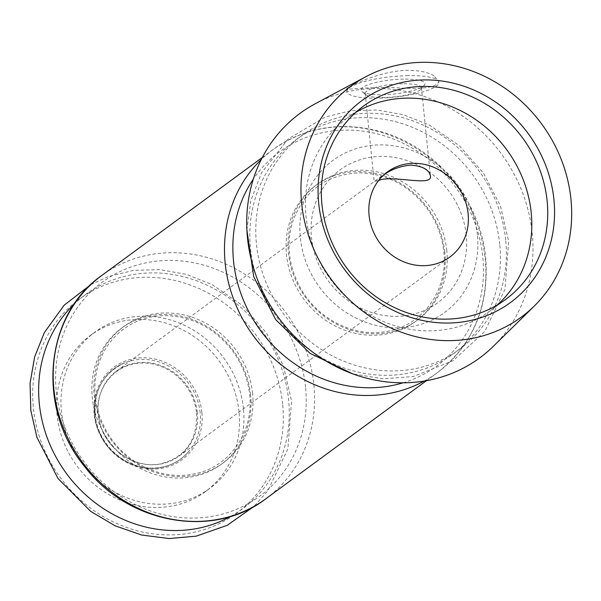 <?xml version="1.0" encoding="UTF-8"?>
<svg xmlns="http://www.w3.org/2000/svg" width="601" height="601" viewBox="0 0 601 601"><rect width="100%" height="100%" fill="white"/><g stroke="black" fill="none" stroke-linecap="round" stroke-linejoin="round"><path stroke-width="0.45" stroke-dasharray="3 2.25" d="M197.338 412.767A52.775 48.103 53.7 0 0 166.913 368.24A52.775 48.103 53.7 0 0 116.549 371.072A52.775 48.103 53.7 0 0 109.059 442.088A52.775 48.103 53.7 0 0 179.075 456.114A52.775 48.103 53.7 0 0 197.338 412.767M378.645 180.458L374.175 181.735L383.896 174.793M493.481 346.176A151.737 138.29 53.7 0 0 532.223 233.263A151.737 138.29 53.7 0 0 315.255 103.763M433.99 75.824C428.228 72.21 419.468 70.385 407.718 70.34C378.946 70.663 345.432 88.092 346.724 88.865C346.078 90.09 369.037 86.559 394.97 87.671C422.195 89.617 436.807 87.558 438.813 81.488L433.99 75.824M239.025 411.91A96.979 88.385 53.7 0 0 183.132 330.099A96.979 88.385 53.7 0 0 90.586 335.298A96.979 88.385 53.7 0 0 76.823 465.79A96.979 88.385 53.7 0 0 205.474 491.565A96.979 88.385 53.7 0 0 239.025 411.91M243.458 408.657A96.979 88.385 53.7 0 0 187.557 326.846A96.979 88.385 53.7 0 0 95.018 332.037A96.979 88.385 53.7 0 0 81.248 462.53A96.979 88.385 53.7 0 0 209.907 488.305A96.979 88.385 53.7 0 0 243.458 408.657M477.367 234.901A94.342 85.981 53.7 0 0 336.545 157.89A94.342 85.981 53.7 0 0 352.644 316.344A94.342 85.981 53.7 0 0 477.367 234.901M408.259 75.666A46.179 10.322 174.2 0 0 347.002 91.592A46.179 10.322 174.2 0 0 393.993 97.197A46.179 10.322 174.2 0 0 438.888 82.262A46.179 10.322 174.2 0 0 408.259 75.666M403.587 79.099A32.093 7.174 174.2 0 0 371.35 83.697A32.093 7.174 174.2 0 0 362.035 91.72A32.093 7.174 174.2 0 0 393.67 94.064A32.093 7.174 174.2 0 0 424.193 85.402A32.093 7.174 174.2 0 0 403.587 79.099M402.693 83.764A28.255 6.318 174.2 0 0 365.213 93.501A28.255 6.318 174.2 0 0 366.107 94.868A28.255 6.318 174.2 0 0 393.963 96.934A28.255 6.318 174.2 0 0 420.835 89.309A28.255 6.318 174.2 0 0 421.436 87.791A28.255 6.318 174.2 0 0 402.693 83.764M355.784 112.364A119.99 109.359 53.7 0 0 347.521 117.834A119.99 109.359 53.7 0 0 330.49 279.285A119.99 109.359 53.7 0 0 489.672 311.175A119.99 109.359 53.7 0 0 497.358 304.925M466.226 235.081A82.465 75.163 53.7 0 0 343.133 167.769A82.465 75.163 53.7 0 0 357.197 306.277A82.465 75.163 53.7 0 0 466.226 235.081M201.898 412.534A57.411 52.325 53.7 0 0 116.203 365.671A57.411 52.325 53.7 0 0 125.992 462.094A57.411 52.325 53.7 0 0 201.898 412.534M200.186 412.91A56.096 51.13 53.7 0 0 124.903 362.749L124.903 362.749A56.096 51.13 53.7 0 0 106.354 444.071A56.096 51.13 53.7 0 0 189.51 450.63L189.51 450.63A56.096 51.13 53.7 0 0 200.186 412.91M282.635 404.022A132.829 121.056 53.7 0 0 84.358 295.594A132.829 121.056 53.7 0 0 107.023 518.686A132.829 121.056 53.7 0 0 282.635 404.022M230.754 516.357A132.829 121.056 53.7 0 0 288.585 399.65A132.829 121.056 53.7 0 0 205.196 284.303A132.829 121.056 53.7 0 0 74.464 303.775M250.609 394.895A84.373 76.898 53.7 0 0 124.662 326.027A84.373 76.898 53.7 0 0 139.056 467.736A84.373 76.898 53.7 0 0 250.609 394.895M252.585 393.437A84.373 76.898 53.7 0 0 126.646 324.57A84.373 76.898 53.7 0 0 141.04 466.278A84.373 76.898 53.7 0 0 252.585 393.437M305.548 387.172A132.829 121.056 53.7 0 0 107.271 278.744A132.829 121.056 53.7 0 0 129.936 501.843A132.829 121.056 53.7 0 0 305.548 387.172M265.958 498.687A138.538 126.27 53.7 0 0 313.88 384.895A138.538 126.27 53.7 0 0 234.029 268.023A138.538 126.27 53.7 0 0 101.824 275.446M424.178 381.064A138.538 126.27 53.7 0 0 437.243 372.755A138.538 126.27 53.7 0 0 485.172 258.963A138.538 126.27 53.7 0 0 405.322 142.084A138.538 126.27 53.7 0 0 273.117 149.514A138.538 126.27 53.7 0 0 261.285 159.505M499.747 244.389A132.829 121.056 53.7 0 0 301.477 135.969A132.829 121.056 53.7 0 0 324.134 359.06A132.829 121.056 53.7 0 0 499.747 244.389M505.696 240.017A132.829 121.056 53.7 0 0 307.419 131.596A132.829 121.056 53.7 0 0 330.084 354.688A132.829 121.056 53.7 0 0 505.696 240.017M403.128 382.799A132.829 121.056 53.7 0 0 482.783 256.867A132.829 121.056 53.7 0 0 387.675 136.923A132.829 121.056 53.7 0 0 253.352 179.083M444.808 252.12A84.373 76.898 53.7 0 0 318.868 183.245A84.373 76.898 53.7 0 0 333.262 324.953A84.373 76.898 53.7 0 0 444.808 252.12M446.791 250.662A84.373 76.898 53.7 0 0 320.851 181.787A84.373 76.898 53.7 0 0 335.245 323.496A84.373 76.898 53.7 0 0 446.791 250.662M179.075 456.114L449.864 257.025M116.549 371.072L387.337 171.984M205.474 491.565L209.907 488.305M90.586 335.298L95.018 332.037M346.724 88.865L347.002 91.592M438.813 81.488L438.888 82.262M420.835 89.309L424.193 85.402M366.107 94.868L362.035 91.72M365.213 93.501L374.175 181.735M421.436 87.791L430.399 176.025M124.903 362.749C102.223 373.439 92.471 392.13 95.642 418.829C97.685 429.865 102.471 439.684 109.998 448.301C121.334 460.682 134.902 467.27 150.686 468.089C166.62 468.299 179.556 462.477 189.51 450.63C183.793 457.661 176.641 462.665 168.07 465.655C141.859 475.023 111.283 458.405 101.073 436.033C87.288 412.782 94.507 374.859 124.903 362.749M196.625 413.165C197.429 440.375 185.363 457.286 160.452 463.912C130.665 469.599 101.644 443.876 98.789 417.83C92.967 392.348 112.808 361.667 145.096 363.042C156.35 363.643 166.62 367.662 175.913 375.099C187.895 385.218 194.799 397.907 196.625 413.165M489.672 311.175L505.614 299.456M347.521 117.834L363.462 106.114M90.886 284.574L108.015 276.678L133.467 270.382L160.031 269.624L186.595 274.432L212.078 284.581L242.135 305.248L266.446 332.871L283.304 365.513L291.53 400.897L287.871 448.902L267.595 491.13L253.983 506.41M249.625 394.481C254.125 432.209 229.229 467.593 193.965 473.949C161.654 481.048 123.866 462.657 106.46 431.135C94.605 409.551 91.833 387.645 98.151 365.408C102.891 350.218 111.433 338.047 123.791 328.897C136.187 319.987 150.288 315.563 166.079 315.615C193.116 316.644 215.413 328.589 232.978 351.45C242.406 364.537 247.95 378.878 249.625 394.481M426.47 380.673L437.243 372.755C473.16 344.486 489.319 306.27 485.728 258.114C480.717 200.809 436.409 147.102 381.47 131.844C341.571 120.974 305.451 126.864 273.117 149.514L262.344 157.432M246.868 229.867L250.933 200.321L261.45 172.953L288.149 139.004L325.126 117.052L350.586 110.749L377.15 109.998L403.714 114.806L429.189 124.948L459.247 145.615L483.557 173.246L500.415 205.888L508.641 241.271L504.99 289.276L484.714 331.504L453.259 360.608L413.308 376.526L383.122 378.818L352.719 373.837M443.823 251.699C448.323 289.427 423.435 324.818 388.163 331.166C355.86 338.265 318.072 319.882 300.658 288.36C288.803 266.776 286.038 244.862 292.349 222.625C303.775 190.727 326.418 174.132 360.284 172.833C387.314 173.862 409.612 185.807 427.183 208.667C436.604 221.754 442.156 236.095 443.823 251.699"/><path stroke-width="0.9" d="M468.119 213.678A52.775 48.103 53.7 0 0 437.701 169.151A52.775 48.103 53.7 0 0 387.337 171.984A52.775 48.103 53.7 0 0 379.847 242.999A52.775 48.103 53.7 0 0 449.864 257.025A52.775 48.103 53.7 0 0 468.119 213.678M383.896 174.793C391.634 169.249 400.657 166.026 410.956 165.125C422.811 166.131 429.294 169.767 430.399 176.025C432.848 187.166 391.905 174.545 378.645 180.458M365.776 76.763L315.255 103.763A151.737 138.29 53.7 0 0 278.428 317.561A151.737 138.29 53.7 0 0 493.481 346.176L534.319 306.007A143.489 130.778 53.7 0 0 570.95 199.231A143.489 130.778 53.7 0 0 365.776 76.763A143.489 130.778 53.7 0 0 330.956 278.947A143.489 130.778 53.7 0 0 534.319 306.007M553.927 199.517A125.346 114.243 53.7 0 0 366.82 97.197A125.346 114.243 53.7 0 0 388.201 307.727A125.346 114.243 53.7 0 0 553.927 199.517M497.358 304.925A119.99 109.359 53.7 0 0 531.186 212.626A119.99 109.359 53.7 0 0 355.784 112.364M547.128 200.907A119.99 109.359 53.7 0 0 477.968 99.683A119.99 109.359 53.7 0 0 363.462 106.114A119.99 109.359 53.7 0 0 346.431 267.565A119.99 109.359 53.7 0 0 505.614 299.456A119.99 109.359 53.7 0 0 547.128 200.907M74.464 303.775A132.829 121.056 53.7 0 0 66.418 473.438A132.829 121.056 53.7 0 0 230.754 516.357M265.958 498.687C213.272 539.54 127.63 523.839 84.471 466.346C36.248 408.184 44.256 315.307 101.824 275.446A138.538 126.27 53.7 0 0 82.164 461.861A138.538 126.27 53.7 0 0 265.958 498.687L426.47 380.673M261.285 159.505A138.538 126.27 53.7 0 0 253.449 335.929A138.538 126.27 53.7 0 0 424.178 381.064M253.352 179.083A132.829 121.056 53.7 0 0 260.616 330.655A132.829 121.056 53.7 0 0 403.128 382.799M253.983 506.41L227.276 525.304L196.196 536.152L169.099 538.549L141.693 535.048L115.167 525.837L90.653 511.331L57.996 478.479L36.894 437.265L30.831 410.438L30.05 383.325L34.61 357.009L44.339 332.578L64.217 305.12L90.886 284.574M101.824 275.446L262.344 157.432M352.719 373.837L310.026 353.328L275.656 319.597L253.712 276.73L246.868 229.867"/></g></svg>

